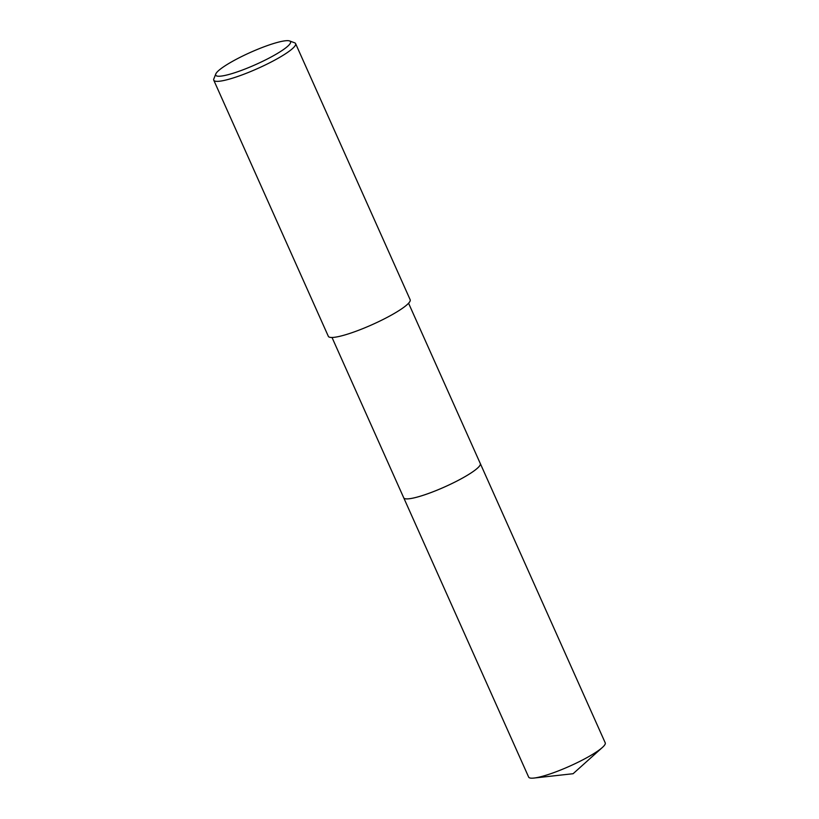 <?xml version="1.0" encoding="UTF-8"?>
<svg xmlns="http://www.w3.org/2000/svg" width="819" height="819" viewBox="0 0 819 819"><rect width="100%" height="100%" fill="white"/><g stroke="black" fill="none" stroke-linecap="round" stroke-linejoin="round"><path stroke-width="1.23" d="M480.251 463.462A41.953 6.777 155.9 0 1 480.313 463.564A41.943 6.777 155.9 0 1 478.337 467.342A41.943 6.777 155.9 0 1 437.09 490.161A41.943 6.777 155.9 0 1 403.726 497.809A41.953 6.777 155.9 0 1 403.685 497.706M480.272 463.493A41.943 6.777 155.9 0 1 478.347 467.342A41.943 6.777 155.9 0 1 436.865 490.264A41.943 6.777 155.9 0 1 403.695 497.737M289.598 40.95L294.564 42.772A44.82 7.248 155.9 0 1 295.598 43.602A44.82 7.248 155.9 0 1 293.509 47.645A44.82 7.248 155.9 0 1 249.426 72.041A44.82 7.248 155.9 0 1 213.769 80.211A44.82 7.248 155.9 0 1 213.841 78.88L215.786 73.966A40.981 6.624 155.9 0 1 217.649 71.488A40.981 6.624 155.9 0 1 254.873 50.471A40.981 6.624 155.9 0 1 289.598 40.95A40.981 6.624 155.9 0 1 288.626 45.403A40.981 6.624 155.9 0 1 245.29 68.929A40.981 6.624 155.9 0 1 215.786 73.966M295.598 43.602L410.165 299.723A44.82 7.248 155.9 0 1 408.067 303.757A44.82 7.248 155.9 0 1 363.994 328.153A44.82 7.248 155.9 0 1 328.337 336.322L213.769 80.211M403.726 497.819A41.953 6.777 155.9 0 0 429.606 493.079A41.953 6.777 155.9 0 0 480.313 463.564L605.231 742.843A41.943 6.777 155.9 0 1 602.385 747.46A41.943 6.777 155.9 0 1 554.535 772.358A41.943 6.777 155.9 0 1 533.998 778.05A41.943 6.777 155.9 0 1 528.654 777.098L332.012 337.479M480.303 463.564L408.579 303.235M602.385 747.46L573.095 773.72L533.998 778.05"/></g></svg>
